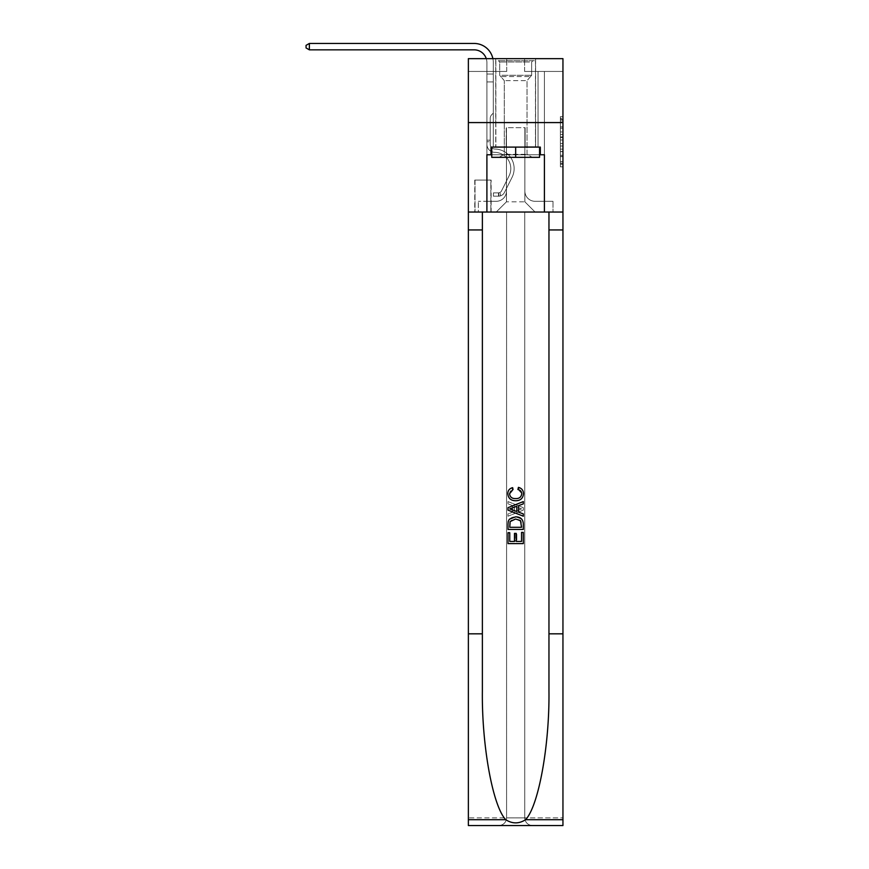 <?xml version="1.0" encoding="UTF-8"?>
<svg xmlns="http://www.w3.org/2000/svg" width="869" height="869" viewBox="0 0 869 869"><rect width="100%" height="100%" fill="white"/><g stroke="black" fill="none" stroke-linecap="round" stroke-linejoin="round"><path stroke-width="0.65" stroke-dasharray="4.34 3.26" d="M560.396 131.958L560.396 139.985L562.949 139.985L562.949 164.317L562.949 119.162L562.949 139.985L560.396 139.985L560.396 118.401L560.396 166.826L560.396 116.652L560.396 163.318L562.949 163.318L560.396 163.318L562.949 163.318L560.396 163.318L560.396 155.29L560.396 166.826L562.949 166.826L562.949 116.652L562.949 163.198L562.949 143.494L560.396 143.494L562.949 143.494L562.949 155.29L562.949 120.161L560.396 120.161L562.949 120.161L562.949 166.826L562.949 119.162L562.949 166.826L560.396 166.826L560.396 116.652L562.949 116.652L562.949 119.162L562.949 116.652L562.949 119.162L562.949 116.652L562.949 118.401L562.949 116.652L560.396 116.652L560.396 120.161L562.949 120.161L560.396 120.161L560.396 131.958L562.949 131.958M535.597 58.657L535.597 122.572L495.721 122.572L535.597 122.572L495.721 122.572L535.597 122.572L535.597 147.111L495.721 147.111L535.597 147.111L495.721 147.111L535.597 147.111L535.597 122.572L495.721 122.572L495.721 147.111L495.721 122.572L535.597 122.572L495.721 122.572L535.597 122.572L535.597 58.657L495.721 58.657L495.721 122.572L495.721 58.657L535.597 58.657M491.126 180.089L474.756 180.089L491.126 180.089L491.126 212.036L474.756 212.036L491.126 212.036M474.756 180.089L474.756 212.036M562.949 136.976L562.949 134.467L562.949 136.976L560.396 136.976L560.396 126.874L560.396 156.605L560.396 149.142L562.949 149.142L560.396 149.142L560.396 166.826L562.949 166.826L560.396 166.826L562.949 166.826L560.396 166.826L560.396 116.652L562.949 116.652L560.396 116.652L562.949 116.652L560.396 116.652L560.396 136.976L562.949 136.976M562.949 633.827L548.958 633.827L548.958 212.036L562.949 212.036L562.949 122.572L468.369 122.572L562.949 122.572L468.369 122.572L562.949 122.572L562.949 212.036L468.369 212.036L562.949 212.036L562.949 122.572L562.949 212.036L468.369 212.036L468.369 825.55L562.949 825.55L468.369 825.55L468.369 817.881L562.949 817.881L562.949 825.55L562.949 212.036L468.369 212.036L468.369 122.572L562.949 122.572L562.949 58.657L524.604 58.657L562.949 58.657L562.949 71.443L562.949 58.657L468.369 58.657L506.714 58.657L468.369 58.657L468.369 212.036L562.949 212.036L506.584 212.036L506.584 817.881L468.369 817.881L468.369 212.036L506.584 212.036L468.369 212.036L468.369 122.572L562.949 122.572L468.369 122.572L468.369 212.036L548.958 212.036L468.369 212.036L468.369 633.827L482.371 633.827L482.371 212.036L482.371 633.827M486.901 71.443L486.901 201.304L496.232 201.304A10.222 10.222 0 0 0 506.464 191.071L506.464 127.678L506.464 201.814L506.464 127.678L506.464 201.814L506.464 127.678L524.865 127.678L524.865 191.071A10.222 10.222 0 0 0 535.087 201.304L544.418 201.304L544.418 71.443L544.418 201.304L544.418 71.443L544.418 201.304L544.418 71.443L544.418 201.304L544.418 71.443L544.418 201.304L544.418 71.443L544.418 201.304L544.418 71.443L544.418 201.304L544.418 71.443L544.418 201.304L544.418 71.443L544.418 201.304L544.418 71.443L544.418 201.304L544.418 71.443L544.418 201.304L552.988 201.304L535.087 201.304L544.418 201.304L535.087 201.304L544.418 201.304L535.087 201.304L544.418 201.304L535.087 201.304L544.418 201.304L535.087 201.304L544.418 201.304L535.087 201.304L544.418 201.304L535.087 201.304L544.418 201.304L535.087 201.304L544.418 201.304L535.087 201.304L544.418 201.304L544.418 71.443L538.03 71.443L544.418 71.443L538.03 71.443L544.418 71.443L538.03 71.443L544.418 71.443L538.03 71.443L544.418 71.443L538.03 71.443L544.418 71.443L538.03 71.443L544.418 71.443L538.03 71.443L544.418 71.443L538.03 71.443L544.418 71.443L538.03 71.443L544.418 71.443L538.03 71.443L544.418 71.443L538.03 71.443L544.418 71.443L544.418 201.304L535.087 201.304A10.222 10.222 0 0 1 524.865 191.071A10.222 10.222 0 0 0 535.087 201.304A10.222 10.222 0 0 1 524.865 191.071A10.222 10.222 0 0 0 535.087 201.304A10.222 10.222 0 0 1 524.865 191.071A10.222 10.222 0 0 0 535.087 201.304A10.222 10.222 0 0 1 524.865 191.071A10.222 10.222 0 0 0 535.087 201.304A10.222 10.222 0 0 1 524.865 191.071A10.222 10.222 0 0 0 535.087 201.304A10.222 10.222 0 0 1 524.865 191.071A10.222 10.222 0 0 0 535.087 201.304A10.222 10.222 0 0 1 524.865 191.071A10.222 10.222 0 0 0 535.087 201.304A10.222 10.222 0 0 1 524.865 191.071A10.222 10.222 0 0 0 535.087 201.304A10.222 10.222 0 0 1 524.865 191.071A10.222 10.222 0 0 0 535.087 201.304A10.222 10.222 0 0 1 524.865 191.071L524.865 127.678L524.865 201.814L506.464 201.814L524.865 201.814L535.087 212.036L552.988 212.036L496.232 212.036L535.087 212.036L524.865 201.814L535.087 212.036L524.865 201.814L524.865 127.678L524.865 201.814L524.865 127.678L506.203 127.678L506.203 146.85L493.299 146.85L493.299 71.443L486.901 71.443L486.901 201.304L496.232 201.304A10.222 10.222 0 0 0 506.464 191.071L506.464 127.678L506.203 146.85L493.299 146.85L493.299 71.443L486.901 71.443L486.901 201.304L496.232 201.304L478.341 201.304L496.232 201.304L486.901 201.304L486.901 71.443L486.901 201.304L486.901 71.443L486.901 201.304L486.901 71.443L486.901 201.304L486.901 71.443L486.901 201.304L486.901 71.443L486.901 201.304L486.901 71.443L486.901 201.304L486.901 71.443L486.901 201.304L486.901 71.443L486.901 201.304L486.901 71.443L493.299 71.443L486.901 71.443L493.299 71.443L486.901 71.443L493.299 71.443L486.901 71.443L493.299 71.443L486.901 71.443L493.299 71.443L486.901 71.443L493.299 71.443L486.901 71.443L493.299 71.443L486.901 71.443L493.299 71.443L486.901 71.443L493.299 71.443L486.901 71.443L493.299 71.443L486.901 71.443L486.901 201.304L486.901 71.443M506.464 191.071L506.464 127.678L506.203 146.85L493.299 146.85L493.299 71.443L493.299 146.85L493.299 71.443L493.299 146.85L493.299 71.443L493.299 146.85L493.299 71.443L493.299 146.85L493.299 71.443L493.299 146.85L493.299 71.443L493.299 146.85L493.299 71.443L493.299 146.85L493.299 71.443L493.299 146.85L493.299 71.443L493.299 146.85L493.299 71.443L493.299 146.85L506.203 146.85L493.299 146.85L506.203 146.85L493.299 146.85L506.203 146.85L493.299 146.85L506.203 146.85L493.299 146.85L506.203 146.85L493.299 146.85L506.203 146.85L493.299 146.85L506.203 146.85L493.299 146.85L506.203 146.85L493.299 146.85L506.203 146.85L493.299 146.85L506.203 146.85L506.464 127.678L506.464 191.071A10.222 10.222 0 0 1 496.232 201.304A10.222 10.222 0 0 0 506.464 191.071A10.222 10.222 0 0 1 496.232 201.304A10.222 10.222 0 0 0 506.464 191.071A10.222 10.222 0 0 1 496.232 201.304A10.222 10.222 0 0 0 506.464 191.071A10.222 10.222 0 0 1 496.232 201.304A10.222 10.222 0 0 0 506.464 191.071A10.222 10.222 0 0 1 496.232 201.304A10.222 10.222 0 0 0 506.464 191.071A10.222 10.222 0 0 1 496.232 201.304A10.222 10.222 0 0 0 506.464 191.071A10.222 10.222 0 0 1 496.232 201.304A10.222 10.222 0 0 0 506.464 191.071A10.222 10.222 0 0 1 496.232 201.304A10.222 10.222 0 0 0 506.464 191.071A10.222 10.222 0 0 1 496.232 201.304A10.222 10.222 0 0 0 506.464 191.071M562.949 71.443L524.604 71.443L562.949 71.443M468.369 71.443L506.714 71.443L468.369 71.443L468.369 58.657L468.369 71.443M475.017 212.036L490.866 212.036L475.017 212.036L475.017 180.089L490.866 180.089L490.866 212.036L490.866 180.089L475.017 180.089L475.017 212.036M478.341 212.036L496.232 212.036L506.464 201.814L496.232 212.036L506.464 201.814L496.232 212.036L478.341 212.036L478.341 201.304L478.341 212.036M525.126 127.678L525.126 146.85L525.126 127.678M524.604 71.443L524.604 58.657L524.604 71.443M506.714 71.443L506.714 58.657L506.714 71.443M552.988 201.304L552.988 212.036L552.988 201.304M538.03 71.443L538.03 146.85L525.126 146.85L538.03 146.85L525.126 146.85L538.03 146.85L525.126 146.85L538.03 146.85L525.126 146.85L538.03 146.85L525.126 146.85L538.03 146.85L525.126 146.85L538.03 146.85L525.126 146.85L538.03 146.85L525.126 146.85L538.03 146.85L525.126 146.85L538.03 146.85L525.126 146.85L538.03 146.85L525.126 146.85L538.03 146.85L538.03 71.443M560.396 139.985L562.949 139.985L560.396 139.985M560.396 118.401L560.396 116.652L560.396 118.401L562.949 118.401L560.396 118.401M560.396 156.485L560.396 146.003L560.396 156.485L562.949 156.485L560.396 156.485M560.396 146.003L560.396 143.494L562.949 143.494L560.396 143.494L560.396 146.003L562.949 146.003L560.396 146.003M560.396 126.874L560.396 120.161L560.396 126.874L562.949 126.874L560.396 126.874M560.396 116.652L562.949 116.652L560.396 116.652L560.396 119.162L560.396 116.652L562.949 116.652M560.396 166.826L562.949 166.826L560.396 166.826L560.396 164.317L560.396 166.826M492.886 58.657A19.172 19.172 147.4 0 1 493.299 62.622A19.172 19.172 147.4 0 0 474.126 43.45A19.172 19.172 147.4 0 1 493.299 62.622A19.172 19.172 147.4 0 0 474.126 43.45A19.172 19.172 147.4 0 1 493.299 62.622A19.172 19.172 147.4 0 0 474.126 43.45A19.172 19.172 147.4 0 1 493.299 62.622A19.172 19.172 147.4 0 0 474.126 43.45A19.172 19.172 147.4 0 1 493.299 62.622A19.172 19.172 147.4 0 0 474.126 43.45L309.364 43.45L306.051 45.362L309.364 43.45L306.051 45.362L309.364 43.45L474.126 43.45A19.172 19.172 147.4 0 1 493.299 62.622L493.299 113.111L491.854 114.545A5.551 5.551 -32.6 0 0 490.225 118.477L490.225 144.297L490.225 118.477A5.551 5.551 147.4 0 1 491.854 114.545L493.299 113.111L493.299 81.925L493.299 113.111L491.854 114.545A5.551 5.551 -32.6 0 0 490.225 118.477L490.225 144.297L490.225 118.477A5.551 5.551 147.4 0 1 491.854 114.545L493.299 113.111L493.299 81.925L493.299 113.111L491.854 114.545A5.551 5.551 -32.6 0 0 490.225 118.477L490.225 144.297L490.225 118.477A5.551 5.551 147.4 0 1 491.854 114.545L493.299 113.111L493.299 81.925L493.299 113.111L491.854 114.545A5.551 5.551 -32.6 0 0 490.225 118.477L490.225 144.297A4.725 4.725 147.4 0 0 494.885 149.033A4.725 4.725 147.4 0 1 490.225 144.297A4.725 4.725 147.4 0 0 494.885 149.033A4.725 4.725 147.4 0 1 490.225 144.297L490.225 118.477A5.551 5.551 147.4 0 1 491.854 114.545L493.299 113.111L493.299 81.925L493.299 113.111L491.854 114.545L493.299 113.111L493.299 81.925L493.299 113.111L493.299 81.925L486.901 81.925L486.901 144.297L486.901 140.202L490.225 140.202L486.901 140.202L486.901 144.297A8.049 8.049 147.4 0 0 494.83 152.357A8.049 8.049 147.4 0 1 486.901 144.297A8.049 8.049 147.4 0 0 494.83 152.357A8.049 8.049 147.4 0 1 486.901 144.297L486.901 140.202L486.901 144.297A8.049 8.049 147.4 0 0 494.83 152.357A8.049 8.049 147.4 0 1 486.901 144.297L486.901 140.202L490.225 140.202L486.901 140.202L486.901 144.297A8.049 8.049 147.4 0 0 494.83 152.357A8.049 8.049 147.4 0 1 486.901 144.297A8.049 8.049 147.4 0 0 494.83 152.357A8.049 8.049 147.4 0 1 486.901 144.297L486.901 140.202L490.225 140.202L486.901 140.202L490.225 140.202L486.901 140.202L490.225 140.202L490.225 144.297A4.725 4.725 147.4 0 0 494.885 149.033A4.725 4.725 147.4 0 1 490.225 144.297L490.225 140.202L490.225 144.297A4.725 4.725 147.4 0 0 494.885 149.033A4.725 4.725 147.4 0 1 490.225 144.297A4.725 4.725 147.4 0 0 494.885 149.033A4.725 4.725 147.4 0 1 490.225 144.297L490.225 140.202L490.225 144.297A4.725 4.725 147.4 0 0 494.885 149.033A4.725 4.725 147.4 0 1 490.225 144.297L490.225 140.202L490.225 144.297A4.725 4.725 147.4 0 0 494.885 149.033A4.725 4.725 147.4 0 1 490.225 144.297A4.725 4.725 147.4 0 0 494.885 149.033A4.725 4.725 147.4 0 1 490.225 144.297L490.225 140.202L490.225 144.297A4.725 4.725 147.4 0 0 494.885 149.033A4.725 4.725 147.4 0 1 490.225 144.297L490.225 140.202L490.225 144.297A4.725 4.725 147.4 0 0 494.885 149.033A4.725 4.725 147.4 0 1 490.225 144.297A4.725 4.725 147.4 0 0 494.885 149.033A4.725 4.725 147.4 0 1 490.225 144.297L490.225 140.202L490.225 144.297A4.725 4.725 -32.6 0 0 494.885 149.033A19.552 19.552 -32.6 0 1 512.047 177.363A19.552 19.552 -32.6 0 0 494.885 149.033A19.552 19.552 -32.6 0 1 512.047 177.363A19.552 19.552 -32.6 0 0 494.885 149.033A4.725 4.725 147.4 0 1 490.225 144.297A4.725 4.725 -32.6 0 0 494.885 149.033A19.552 19.552 -32.6 0 1 512.047 177.363A19.552 19.552 -32.6 0 0 494.885 149.033A4.725 4.725 147.4 0 1 490.225 144.297A4.725 4.725 -32.6 0 0 494.885 149.033A19.552 19.552 -32.6 0 1 512.047 177.363A19.552 19.552 -32.6 0 0 494.885 149.033A19.552 19.552 -32.6 0 1 512.047 177.363A19.552 19.552 -32.6 0 0 494.885 149.033A4.725 4.725 147.4 0 1 490.225 144.297L490.225 140.202L490.225 144.297A4.725 4.725 -32.6 0 0 494.885 149.033A19.552 19.552 -32.6 0 1 512.047 177.363A19.552 19.552 -32.6 0 0 494.885 149.033A4.725 4.725 147.4 0 1 490.225 144.297A4.725 4.725 -32.6 0 0 494.885 149.033A19.552 19.552 -32.6 0 1 512.047 177.363A19.552 19.552 -32.6 0 0 494.885 149.033A19.552 19.552 -32.6 0 1 512.047 177.363A19.552 19.552 -32.6 0 0 494.885 149.033A4.725 4.725 147.4 0 1 490.225 144.297A4.725 4.725 -32.6 0 0 494.885 149.033A19.552 19.552 -32.6 0 1 512.047 177.363A19.552 19.552 -32.6 0 0 494.885 149.033A4.725 4.725 147.4 0 1 490.225 144.297L490.225 140.202L490.225 144.297A4.725 4.725 -32.6 0 0 494.885 149.033A19.552 19.552 -32.6 0 1 512.047 177.363A19.552 19.552 -32.6 0 0 494.885 149.033A19.552 19.552 -32.6 0 1 512.047 177.363A19.552 19.552 -32.6 0 0 494.885 149.033A4.725 4.725 147.4 0 1 490.225 144.297A4.725 4.725 -32.6 0 0 494.885 149.033A19.552 19.552 147.4 0 1 512.047 177.363L504.465 192.462L512.047 177.363A19.552 19.552 -32.6 0 0 494.885 149.033A19.552 19.552 147.4 0 1 512.047 177.363L504.465 192.462L512.047 177.363A19.552 19.552 -32.6 0 0 494.885 149.033A19.552 19.552 147.4 0 1 512.047 177.363L504.465 192.462L512.047 177.363A19.552 19.552 -32.6 0 0 494.885 149.033A4.725 4.725 147.4 0 1 490.225 144.297A4.725 4.725 -32.6 0 0 494.885 149.033A19.552 19.552 147.4 0 1 512.047 177.363L504.465 192.462L512.047 177.363A19.552 19.552 -32.6 0 0 494.885 149.033A19.552 19.552 147.4 0 1 512.047 177.363L504.465 192.462L512.047 177.363A19.552 19.552 -32.6 0 0 494.885 149.033A19.552 19.552 147.4 0 1 512.047 177.363L504.465 192.462L512.047 177.363A19.552 19.552 -32.6 0 0 494.885 149.033A4.725 4.725 143 0 1 490.225 144.297L490.225 140.202L490.225 144.297A4.725 4.725 -32.6 0 0 494.885 149.033A19.552 19.552 147.4 0 1 512.047 177.363L504.465 192.462A6.778 6.778 147.4 0 1 500.457 195.873C498.48 196.296 498.48 196.296 500.457 195.873C498.48 196.296 498.48 196.296 500.457 195.873A6.778 6.778 -32.6 0 0 504.465 192.462L512.047 177.363A19.552 19.552 -32.6 0 0 494.885 149.033A19.552 19.552 147.4 0 1 512.047 177.363L504.465 192.462A6.778 6.778 -32.6 0 1 498.534 196.188A6.778 6.778 -32.6 0 0 504.465 192.462A6.778 6.778 147.4 0 1 500.457 195.873C498.48 196.296 498.48 196.296 500.457 195.873C498.48 196.296 498.48 196.296 500.457 195.873A6.778 6.778 -32.6 0 0 504.465 192.462L512.047 177.363L504.465 192.462A6.778 6.778 -32.6 0 1 498.534 196.188A6.778 6.778 -32.6 0 0 504.465 192.462A6.778 6.778 147.4 0 1 500.457 195.873C498.48 196.296 498.48 196.296 500.457 195.873C498.48 196.296 498.48 196.296 500.457 195.873A6.778 6.778 -32.6 0 0 504.465 192.462L512.047 177.363L504.465 192.462A6.778 6.778 -32.6 0 1 498.534 196.188A6.778 6.778 -32.6 0 0 504.465 192.462A6.778 6.778 147.4 0 1 500.457 195.873C498.48 196.296 498.48 196.296 500.457 195.873C498.48 196.296 498.48 196.296 500.457 195.873A6.778 6.778 -32.6 0 0 504.465 192.462L512.047 177.363A19.552 19.552 -32.6 0 0 494.885 149.033A19.552 19.552 147.4 0 1 512.047 177.363L504.465 192.462A6.778 6.778 -32.6 0 1 498.534 196.188A6.778 6.778 -32.6 0 0 504.465 192.462A6.778 6.778 147.4 0 1 500.457 195.873C498.48 196.296 498.48 196.296 500.457 195.873C498.48 196.296 498.48 196.296 500.457 195.873A6.778 6.778 -32.6 0 0 504.465 192.462L512.047 177.363L504.465 192.462A6.778 6.778 -32.6 0 1 498.534 196.188A6.778 6.778 -32.6 0 0 504.465 192.462A6.778 6.778 147.4 0 1 500.457 195.873C498.48 196.296 498.48 196.296 500.457 195.873C498.48 196.296 498.48 196.296 500.457 195.873A6.778 6.778 -32.6 0 0 504.465 192.462L512.047 177.363L504.465 192.462A6.778 6.778 -32.6 0 1 498.534 196.188A6.778 6.778 -32.6 0 0 504.465 192.462A6.778 6.778 147.4 0 1 500.457 195.873C498.48 196.296 498.48 196.296 500.457 195.873C498.48 196.296 498.48 196.296 500.457 195.873A6.778 6.778 -32.6 0 0 504.465 192.462L512.047 177.363A19.552 19.552 -37 0 0 494.885 149.033A4.725 4.725 143 0 1 490.225 144.297A4.725 4.725 -37 0 0 494.885 149.033A19.552 19.552 147.4 0 1 512.047 177.363L504.465 192.462A6.778 6.778 -32.6 0 1 498.534 196.188A6.778 6.778 -32.6 0 0 504.465 192.462A6.778 6.778 147.4 0 1 500.457 195.873C498.48 196.296 498.48 196.296 500.457 195.873C498.48 196.296 498.48 196.296 500.457 195.873A6.778 6.778 -32.6 0 0 504.465 192.462L512.047 177.363L504.465 192.462A6.778 6.778 -32.6 0 1 498.534 196.188A6.778 6.778 -32.6 0 0 504.465 192.462A6.778 6.778 147.4 0 1 500.457 195.873C498.48 196.296 498.48 196.296 500.457 195.873C498.48 196.296 498.48 196.296 500.457 195.873A6.778 6.778 -32.6 0 0 504.465 192.462L512.047 177.363L504.465 192.462A6.778 6.778 -32.6 0 1 498.534 196.188A6.778 6.778 -32.6 0 0 504.465 192.462A6.778 6.778 147.4 0 1 500.457 195.873C498.48 196.296 498.48 196.296 500.457 195.873C498.48 196.296 498.48 196.296 500.457 195.873A6.778 6.778 -32.6 0 0 504.465 192.462L512.047 177.363A19.552 19.552 -37 0 0 494.885 149.033A19.552 19.552 143 0 1 512.047 177.363L504.465 192.462A6.778 6.778 -32.6 0 1 498.534 196.188A6.778 6.778 -32.6 0 0 504.465 192.462A6.778 6.778 143 0 1 500.457 195.873C498.48 196.296 498.48 196.296 500.457 195.873C498.48 196.296 498.48 196.296 500.457 195.873A6.778 6.778 -37 0 0 504.465 192.462L512.047 177.363L504.465 192.462A6.778 6.778 -37 0 1 498.534 196.188L493.418 196.188L498.534 196.188A6.778 6.778 -37 0 0 504.465 192.462L512.047 177.363A19.552 19.552 -37 0 0 494.885 149.033A4.725 4.725 143 0 1 490.225 144.297L490.225 140.202L490.225 141.745L490.225 140.202L486.901 140.202L486.901 144.297A8.049 8.049 147.4 0 0 494.83 152.357A8.049 8.049 147.4 0 1 486.901 144.297L486.901 141.745L486.901 144.297A8.049 8.049 147.4 0 0 494.83 152.357A8.049 8.049 147.4 0 1 486.901 144.297A8.049 8.049 147.4 0 0 494.83 152.357A8.049 8.049 147.4 0 1 486.901 144.297A8.049 8.049 147.4 0 0 494.83 152.357A8.049 8.049 147.4 0 1 486.901 144.297A8.049 8.049 147.4 0 0 494.83 152.357A8.049 8.049 147.4 0 1 486.901 144.297A8.049 8.049 147.4 0 0 494.83 152.357A8.049 8.049 147.4 0 1 486.901 144.297A8.049 8.049 -32.6 0 0 494.83 152.357A16.229 16.229 -32.6 0 1 509.071 175.875A16.229 16.229 -32.6 0 0 494.83 152.357A16.229 16.229 -32.6 0 1 509.071 175.875A16.229 16.229 -32.6 0 0 494.83 152.357A8.049 8.049 147.4 0 1 486.901 144.297A8.049 8.049 -32.6 0 0 494.83 152.357A16.229 16.229 -32.6 0 1 509.071 175.875A16.229 16.229 -32.6 0 0 494.83 152.357A8.049 8.049 147.4 0 1 486.901 144.297A8.049 8.049 -32.6 0 0 494.83 152.357A16.229 16.229 -32.6 0 1 509.071 175.875A16.229 16.229 -32.6 0 0 494.83 152.357A16.229 16.229 -32.6 0 1 509.071 175.875A16.229 16.229 -32.6 0 0 494.83 152.357A8.049 8.049 147.4 0 1 486.901 144.297A8.049 8.049 -32.6 0 0 494.83 152.357A16.229 16.229 -32.6 0 1 509.071 175.875A16.229 16.229 -32.6 0 0 494.83 152.357A8.049 8.049 147.4 0 1 486.901 144.297A8.049 8.049 -32.6 0 0 494.83 152.357A16.229 16.229 -32.6 0 1 509.071 175.875A16.229 16.229 -32.6 0 0 494.83 152.357A16.229 16.229 -32.6 0 1 509.071 175.875A16.229 16.229 -32.6 0 0 494.83 152.357A8.049 8.049 147.4 0 1 486.901 144.297A8.049 8.049 -32.6 0 0 494.83 152.357A16.229 16.229 -32.6 0 1 509.071 175.875A16.229 16.229 -32.6 0 0 494.83 152.357A16.229 16.229 -32.6 0 1 509.071 175.875A16.229 16.229 -32.6 0 0 494.83 152.357A16.229 16.229 -32.6 0 1 509.071 175.875A16.229 16.229 -32.6 0 0 494.83 152.357A16.229 16.229 147.4 0 1 509.071 175.875L501.489 190.963L509.071 175.875A16.229 16.229 -32.6 0 0 494.83 152.357A16.229 16.229 147.4 0 1 509.071 175.875L501.489 190.963L509.071 175.875A16.229 16.229 -32.6 0 0 494.83 152.357A16.229 16.229 147.4 0 1 509.071 175.875L501.489 190.963L509.071 175.875A16.229 16.229 -32.6 0 0 494.83 152.357A16.229 16.229 147.4 0 1 509.071 175.875L501.489 190.963L509.071 175.875A16.229 16.229 -32.6 0 0 494.83 152.357A16.229 16.229 147.4 0 1 509.071 175.875L501.489 190.963L509.071 175.875A16.229 16.229 -32.6 0 0 494.83 152.357A16.229 16.229 147.4 0 1 509.071 175.875L501.489 190.963L509.071 175.875A16.229 16.229 -32.6 0 0 494.83 152.357A16.229 16.229 147.4 0 1 509.071 175.875L501.489 190.963A3.454 3.454 147.4 0 1 500.457 192.19C498.513 193.081 498.513 193.081 500.457 192.19C498.513 193.081 498.513 193.081 500.457 192.19A3.454 3.454 -32.6 0 0 501.489 190.963L509.071 175.875A16.229 16.229 -32.6 0 0 494.83 152.357A16.229 16.229 147.4 0 1 509.071 175.875L501.489 190.963A3.454 3.454 -32.6 0 1 498.534 192.864A3.454 3.454 -32.6 0 0 501.489 190.963A3.454 3.454 147.4 0 1 500.457 192.19C498.513 193.081 498.513 193.081 500.457 192.19C498.513 193.081 498.513 193.081 500.457 192.19A3.454 3.454 -32.6 0 0 501.489 190.963L509.071 175.875L501.489 190.963A3.454 3.454 -32.6 0 1 498.534 192.864A3.454 3.454 -32.6 0 0 501.489 190.963A3.454 3.454 147.4 0 1 500.457 192.19C498.513 193.081 498.513 193.081 500.457 192.19C498.513 193.081 498.513 193.081 500.457 192.19A3.454 3.454 -32.6 0 0 501.489 190.963L509.071 175.875L501.489 190.963A3.454 3.454 -32.6 0 1 498.534 192.864A3.454 3.454 -32.6 0 0 501.489 190.963A3.454 3.454 147.4 0 1 500.457 192.19C498.513 193.081 498.513 193.081 500.457 192.19C498.513 193.081 498.513 193.081 500.457 192.19A3.454 3.454 -32.6 0 0 501.489 190.963L509.071 175.875A16.229 16.229 -32.6 0 0 494.83 152.357A16.229 16.229 147.4 0 1 509.071 175.875L501.489 190.963A3.454 3.454 -32.6 0 1 498.534 192.864A3.454 3.454 -32.6 0 0 501.489 190.963A3.454 3.454 147.4 0 1 500.457 192.19C498.513 193.081 498.513 193.081 500.457 192.19C498.513 193.081 498.513 193.081 500.457 192.19A3.454 3.454 -32.6 0 0 501.489 190.963L509.071 175.875L501.489 190.963A3.454 3.454 -32.6 0 1 498.534 192.864A3.454 3.454 -32.6 0 0 501.489 190.963A3.454 3.454 147.4 0 1 500.457 192.19C498.513 193.081 498.513 193.081 500.457 192.19C498.513 193.081 498.513 193.081 500.457 192.19A3.454 3.454 -32.6 0 0 501.489 190.963L509.071 175.875L501.489 190.963A3.454 3.454 -32.6 0 1 498.534 192.864A3.454 3.454 -32.6 0 0 501.489 190.963A3.454 3.454 147.4 0 1 500.457 192.19C498.513 193.081 498.513 193.081 500.457 192.19C498.513 193.081 498.513 193.081 500.457 192.19A3.454 3.454 -32.6 0 0 501.489 190.963L509.071 175.875A16.229 16.229 -37 0 0 494.83 152.357A16.229 16.229 147.4 0 1 509.071 175.875L501.489 190.963A3.454 3.454 -32.6 0 1 498.534 192.864A3.454 3.454 -32.6 0 0 501.489 190.963A3.454 3.454 147.4 0 1 500.457 192.19C498.513 193.081 498.513 193.081 500.457 192.19C498.513 193.081 498.513 193.081 500.457 192.19A3.454 3.454 -32.6 0 0 501.489 190.963L509.071 175.875L501.489 190.963A3.454 3.454 -32.6 0 1 498.534 192.864A3.454 3.454 -32.6 0 0 501.489 190.963A3.454 3.454 147.4 0 1 500.457 192.19C498.513 193.081 498.513 193.081 500.457 192.19C498.513 193.081 498.513 193.081 500.457 192.19A3.454 3.454 -32.6 0 0 501.489 190.963L509.071 175.875L501.489 190.963A3.454 3.454 -32.6 0 1 498.534 192.864A3.454 3.454 -32.6 0 0 501.489 190.963A3.454 3.454 147.4 0 1 500.457 192.19C498.513 193.081 498.513 193.081 500.457 192.19C498.513 193.081 498.513 193.081 500.457 192.19A3.454 3.454 -32.6 0 0 501.489 190.963L509.071 175.875L501.489 190.963A3.454 3.454 -32.6 0 1 498.534 192.864A3.454 3.454 -32.6 0 0 501.489 190.963A3.454 3.454 143 0 1 500.457 192.19A3.454 3.454 -37 0 0 501.489 190.963L509.071 175.875L501.489 190.963A3.454 3.454 -37 0 1 498.534 192.864L493.418 192.864L493.418 196.188L493.418 192.864L498.534 192.864L498.534 196.188L493.418 196.188L498.534 196.188L498.534 192.864L493.418 192.864L493.418 196.188L493.418 192.864L498.534 192.864L498.534 196.188L493.418 196.188L498.534 196.188L498.534 192.864L493.418 192.864L493.418 196.188L493.418 192.864L498.534 192.864L498.534 196.188L493.418 196.188L498.534 196.188L498.534 192.864L493.418 192.864L493.418 196.188L493.418 192.864L498.534 192.864L498.534 196.188L493.418 196.188L498.534 196.188L498.534 192.864L493.418 192.864L493.418 196.188L493.418 192.864L498.534 192.864L498.534 196.188L493.418 196.188L498.534 196.188L498.534 192.864L493.418 192.864L493.418 196.188L493.418 192.864L498.534 192.864L498.534 196.188L493.418 196.188L498.534 196.188L498.534 192.864L493.418 192.864L493.418 196.188L493.418 192.864L498.534 192.864L498.534 196.188L493.418 196.188L498.534 196.188L498.534 192.864L493.418 192.864L493.418 196.188L493.418 192.864L498.534 192.864L498.534 196.188L493.418 196.188L498.534 196.188L498.534 192.864L493.418 192.864L493.418 196.188L493.418 192.864L498.534 192.864L498.534 196.188L493.418 196.188L498.534 196.188L498.534 192.864L493.418 192.864L493.418 196.188L493.418 192.864L498.534 192.864L498.534 196.188L493.418 196.188L498.534 196.188L498.534 192.864L493.418 192.864L498.534 192.864L498.534 196.188L498.534 192.864A3.454 3.454 -37 0 0 501.489 190.963L509.071 175.875A16.229 16.229 -37 0 0 494.83 152.357A8.049 8.049 147.4 0 1 486.901 144.297L486.901 62.622A12.785 12.785 -37 0 0 474.126 49.837L309.364 49.837L309.364 43.45L474.126 43.45A19.172 19.172 143 0 1 493.299 62.622L493.299 81.925L486.901 81.925L486.901 62.622A12.785 12.785 -37 0 0 486.271 58.657A12.785 12.785 -32.6 0 1 486.901 62.622A12.785 12.785 -32.6 0 0 474.126 49.837L309.364 49.837L306.051 47.925L306.051 45.362L306.051 47.925L309.364 49.837L309.364 43.45L474.126 43.45A19.172 19.172 143 0 1 493.299 62.622L493.299 74.017L486.901 74.017L486.901 81.925L486.901 74.017L493.299 74.017L493.299 113.111L491.854 114.545A5.551 5.551 -37 0 0 490.225 118.477A5.551 5.551 143 0 1 491.854 114.545L493.299 113.111L493.299 81.925L486.901 81.925L486.901 62.622A12.785 12.785 -32.6 0 0 474.126 49.837L309.364 49.837L306.051 47.925L306.051 45.362L309.364 43.45L309.364 49.837L309.364 43.45L306.051 45.362L306.051 47.925L309.364 49.837L306.051 47.925L306.051 45.362L309.364 43.45L474.126 43.45A19.172 19.172 147.4 0 1 493.299 62.622L493.299 74.017L486.901 74.017L486.901 62.622A12.785 12.785 -32.6 0 0 474.126 49.837L309.364 49.837L309.364 43.45L309.364 49.837L306.051 47.925L309.364 49.837L309.364 43.45L306.051 45.362L306.051 47.925L306.051 45.362L309.364 43.45L474.126 43.45A19.172 19.172 147.4 0 1 493.299 62.622L493.299 81.925L493.299 74.017L486.901 74.017L486.901 81.925L486.901 74.017L493.299 74.017L493.299 81.925L486.901 81.925L486.901 62.622A12.785 12.785 -32.6 0 0 474.126 49.837L309.364 49.837L306.051 47.925L309.364 49.837L309.364 43.45L309.364 49.837L306.051 47.925L306.051 45.362L306.051 47.925L309.364 49.837L309.364 43.45L306.051 45.362L309.364 43.45L474.126 43.45A19.172 19.172 147.4 0 1 493.299 62.622L493.299 74.017L486.901 74.017L486.901 62.622A12.785 12.785 -32.6 0 0 474.126 49.837L309.364 49.837L306.051 47.925L306.051 45.362L306.051 47.925L309.364 49.837L309.364 43.45L309.364 49.837L306.051 47.925L306.051 45.362L309.364 43.45L306.051 45.362L306.051 47.925L309.364 49.837L309.364 43.45L474.126 43.45A19.172 19.172 147.4 0 1 493.299 62.622L493.299 113.111L491.854 114.545A5.551 5.551 -32.6 0 0 490.225 118.477A5.551 5.551 147.4 0 1 491.854 114.545L493.299 113.111L493.299 81.925L486.901 81.925L486.901 74.017L486.901 81.925L486.901 74.017L493.299 74.017L486.901 74.017L486.901 62.622A12.785 12.785 -32.6 0 0 474.126 49.837L309.364 49.837L306.051 47.925L306.051 45.362L309.364 43.45L309.364 49.837L309.364 43.45L306.051 45.362L306.051 47.925L309.364 49.837L306.051 47.925L306.051 45.362L309.364 43.45L474.126 43.45A19.172 19.172 147.4 0 1 493.299 62.622L493.299 81.925L493.299 74.017L486.901 74.017L486.901 62.622A12.785 12.785 -32.6 0 0 474.126 49.837L309.364 49.837L309.364 43.45L309.364 49.837L474.126 49.837L309.364 49.837L474.126 49.837L309.364 49.837L474.126 49.837L309.364 49.837L309.364 43.45L306.051 45.362L306.051 47.925L309.364 49.837L474.126 49.837L309.364 49.837L309.364 43.45L474.126 43.45A19.172 19.172 147.4 0 1 493.299 62.622L493.299 81.925L486.901 81.925L486.901 74.017L486.901 81.925L486.901 74.017L493.299 74.017L486.901 74.017L486.901 62.622A12.785 12.785 -32.6 0 0 474.126 49.837L309.364 49.837L474.126 49.837L309.364 49.837L309.364 43.45L306.051 45.362L309.364 43.45L474.126 43.45A19.172 19.172 147.4 0 1 493.299 62.622L493.299 113.111L491.854 114.545A5.551 5.551 -32.6 0 0 490.225 118.477A5.551 5.551 147.4 0 1 491.854 114.545L493.299 113.111L493.299 81.925L486.901 81.925L486.901 62.622A12.785 12.785 -32.6 0 0 474.126 49.837L309.364 49.837L309.364 43.45L306.051 45.362L306.051 47.925L306.051 45.362L309.364 43.45L474.126 43.45A19.172 19.172 147.4 0 1 493.299 62.622L493.299 74.017L486.901 74.017L486.901 144.297A8.049 8.049 -37 0 0 494.83 152.357A8.049 8.049 143 0 1 486.901 144.297L486.901 81.925L486.901 144.297A8.049 8.049 -32.6 0 0 494.83 152.357A8.049 8.049 143 0 1 486.901 144.297L486.901 81.925L486.901 144.297A8.049 8.049 -32.6 0 0 494.83 152.357A8.049 8.049 143 0 1 486.901 144.297L486.901 81.925L493.299 81.925L493.299 74.017L493.299 113.111L491.854 114.545A5.551 5.551 -32.6 0 0 490.225 118.477A5.551 5.551 147.4 0 1 491.854 114.545L493.299 113.111L493.299 81.925L486.901 81.925L486.901 144.297A8.049 8.049 -32.6 0 0 494.83 152.357A16.229 16.229 143 0 1 509.071 175.875A16.229 16.229 -37 0 0 494.83 152.357A8.049 8.049 147.4 0 1 486.901 144.297L486.901 81.925L493.299 81.925L493.299 74.017L486.901 74.017L493.299 74.017L493.299 113.111L491.854 114.545A5.551 5.551 -32.6 0 0 490.225 118.477A5.551 5.551 147.4 0 1 491.854 114.545L493.299 113.111L493.299 81.925L486.901 81.925L486.901 144.297A8.049 8.049 -32.6 0 0 494.83 152.357A8.049 8.049 147.4 0 1 486.901 144.297L486.901 81.925L493.299 81.925L493.299 74.017L486.901 74.017L486.901 62.622A12.785 12.785 -32.6 0 0 474.126 49.837L309.364 49.837L306.051 47.925L309.364 49.837M500.718 60.7L532.914 60.7L500.718 60.7M529.503 61.981L499.686 61.981L529.503 61.981M501.272 157.332L532.273 157.332L501.272 157.332M505.812 154.313L527.038 154.313L505.812 154.313M525.517 80.643L504.292 80.643L525.517 80.643M498.502 60.7L535.478 60.7L498.502 60.7M498.502 147.111L535.478 147.111L498.502 147.111M539.562 147.111L539.562 157.332L539.562 147.111L491.756 147.111L539.562 147.111L539.562 157.332L491.756 157.332L539.562 157.332L491.756 157.332L491.756 147.111L491.756 157.332L491.756 147.111L515.665 147.111L515.665 157.332L515.665 147.111L491.756 147.111M490.996 154.78L490.996 147.111L490.996 154.78L486.901 154.78L544.418 154.78L490.996 154.78L490.996 147.111L540.333 147.111L515.665 147.111L515.665 157.332M507.996 543.603L507.996 532.393L509.766 532.393L509.766 541.441L515.078 541.441L515.078 533.381L516.849 533.381L516.849 541.441L521.574 541.441L521.574 532.784L523.334 532.784L523.334 543.603L507.996 543.603L523.334 543.603L523.334 532.784L521.574 532.784L521.574 541.441L516.849 541.441L516.849 533.381L515.078 533.381L515.078 541.441L509.766 541.441L509.766 532.393L507.996 532.393L507.996 543.603L523.323 543.603L523.323 532.393L521.552 532.393M515.751 516.859L522.019 519.26L523.116 521.487L523.334 529.449L507.996 529.449L507.996 523.953C508.267 519.206 510.853 516.838 515.751 516.859C510.842 516.838 508.267 519.206 507.996 523.953L507.996 529.449L523.334 529.449L523.116 521.487L522.019 519.26L515.751 516.859M507.8 493.625C507.963 490.29 509.668 488.204 512.906 487.368L513.416 489.529C511.037 489.997 509.755 491.43 509.571 493.831C510.114 497.166 512.189 498.752 515.795 498.578C519.304 498.697 521.291 497.101 521.769 493.777L518.608 489.92L519.075 487.759C521.954 488.65 523.431 490.616 523.54 493.668C523.084 498.285 520.498 500.631 515.784 500.74C510.885 500.718 508.224 498.35 507.8 493.625L507.8 493.625C508.213 498.339 510.874 500.707 515.784 500.74L515.784 500.74C520.498 500.631 523.084 498.285 523.54 493.668L523.54 493.668C523.453 490.637 521.965 488.671 519.075 487.759L518.608 489.92L521.769 493.777C521.313 497.09 519.314 498.687 515.795 498.578L515.795 498.578C512.199 498.763 510.125 497.177 509.571 493.831L509.571 493.831C509.745 491.441 511.026 490.007 513.416 489.529L512.906 487.368C509.658 488.215 507.952 490.301 507.8 493.625M548.958 633.827L548.958 690.822C549.642 745.309 538.584 806.171 525.549 819.717C518.967 823.921 512.373 823.921 505.769 819.717C492.734 806.171 481.687 745.309 482.371 690.822L482.371 212.036M523.334 507.681L523.334 510.114L507.996 516.208L507.996 513.916L512.721 512.167L512.721 505.628L507.996 503.879L507.996 501.587L523.334 507.681L507.996 501.587L507.996 503.879L512.721 505.628L512.721 512.167L507.996 513.916L507.996 516.208L523.334 510.114L523.334 507.681M505.769 819.717L468.369 819.717L468.369 633.827M491.756 154.78L515.665 154.78L515.665 147.111L540.333 147.111L540.333 154.78M544.418 212.036L544.418 154.78L544.418 212.036L544.418 154.78L486.901 154.78L486.901 212.036M524.735 212.036L524.735 817.881L506.584 817.881L506.584 212.036L524.735 212.036L524.735 817.881C525.224 822.509 527.776 825.061 532.404 825.55C527.776 825.061 525.224 822.509 524.735 817.881L524.735 212.036L562.949 212.036L562.949 817.881L524.735 817.881L524.735 212.036M468.369 819.717L468.369 825.55L498.915 825.55C503.542 825.061 506.095 822.509 506.584 817.881C506.095 822.509 503.542 825.061 498.915 825.55L562.949 825.55L562.949 122.572M518.739 509.94L514.491 511.515L514.491 506.279L521.574 508.897L518.739 509.94L521.574 508.897L514.491 506.279L514.491 511.515L518.739 509.94M509.766 527.287L510.853 520.498L515.784 519.021L521.248 521.639L521.574 527.287L509.766 527.287L521.574 527.287L521.248 521.639L515.784 519.021L510.853 520.498L509.755 527.287L510.07 521.639L515.534 519.021L520.466 520.498M507.996 529.449L523.323 529.449L523.323 523.953C523.062 519.206 520.477 516.838 515.578 516.859L509.31 519.26M516.24 541.441L516.24 533.381L514.481 533.381M509.755 541.441L509.755 532.784L507.985 532.784M508.213 521.487L507.985 524.203M517.913 489.529C520.292 489.997 521.574 491.43 521.748 493.831C521.215 497.166 519.141 498.752 515.534 498.578C512.026 498.697 510.038 497.101 509.56 493.777L512.71 489.92L512.243 487.759C509.375 488.65 507.887 490.616 507.789 493.668C508.246 498.285 510.831 500.631 515.545 500.74C520.444 500.718 523.095 498.35 523.518 493.625C523.355 490.29 521.661 488.204 518.413 487.368M523.323 516.208L523.323 513.916L518.608 512.167L518.608 505.628L523.323 503.879L523.323 501.587M468.369 122.572L468.369 212.036M506.584 212.036L506.584 817.881L506.584 212.036M548.958 212.036L562.949 212.036M515.665 147.111L515.665 154.78L539.562 154.78M498.915 825.55C503.542 825.061 506.095 822.509 506.584 817.881C506.095 822.509 503.542 825.061 498.915 825.55M532.404 825.55C527.776 825.061 525.224 822.509 524.735 817.881C525.224 822.509 527.776 825.061 532.404 825.55M516.838 511.515L509.755 508.897L516.838 506.279M474.126 43.45A19.172 19.172 147.4 0 1 493.299 62.622L493.299 74.017L486.901 74.017L486.901 81.925L493.299 81.925L493.299 74.017L486.901 74.017L486.901 62.622A12.785 12.785 -32.6 0 0 474.126 49.837A12.785 12.785 -32.6 0 1 486.901 62.622A12.785 12.785 -32.6 0 0 474.126 49.837A12.785 12.785 -32.6 0 1 486.901 62.622A12.785 12.785 -32.6 0 0 474.126 49.837A12.785 12.785 -32.6 0 1 486.901 62.622A12.785 12.785 -32.6 0 0 474.126 49.837A12.785 12.785 -32.6 0 1 486.901 62.622A12.785 12.785 -32.6 0 0 474.126 49.837M486.901 144.297L486.901 81.925L493.299 81.925L493.299 62.622L493.299 74.017L486.901 74.017L486.901 62.622L486.901 144.297L486.901 81.925L493.299 81.925L486.901 81.925L486.901 144.297L486.901 62.622L486.901 74.017L493.299 74.017L493.299 62.622L493.299 81.925L486.901 81.925L493.299 81.925L493.299 62.622L493.299 74.017L486.901 74.017L486.901 62.622L486.901 144.297L486.901 81.925L493.299 81.925L486.901 81.925L486.901 144.297L486.901 62.622L486.901 74.017L493.299 74.017L493.299 62.622L493.299 81.925L486.901 81.925L493.299 81.925L493.299 62.622L493.299 74.017L486.901 74.017L486.901 62.622L486.901 144.297M490.225 144.297L490.225 118.477A5.551 5.551 147.4 0 1 491.854 114.545A5.551 5.551 -32.6 0 0 490.225 118.477A5.551 5.551 147.4 0 1 491.854 114.545A5.551 5.551 -32.6 0 0 490.225 118.477L490.225 144.297M306.051 45.362L306.051 47.925L306.051 45.362M486.901 141.745L486.901 140.202L486.901 141.745L490.225 141.745L486.901 141.745M490.225 140.202L486.901 140.202M493.299 113.111L491.854 114.545L493.299 113.111M500.457 192.19C498.513 193.081 498.513 193.081 500.457 192.19C498.513 193.081 498.513 193.081 500.457 192.19L500.457 195.873L500.457 192.19M493.418 196.188L493.418 192.864L493.418 196.188M560.396 155.29L562.949 155.29L560.396 155.29M560.396 151.521L562.949 151.521M560.396 128.188L562.949 128.188L560.396 128.188M560.396 119.162L562.949 119.162M560.396 164.317L562.949 164.317M560.396 161.558L562.949 161.558M560.396 121.921L562.949 121.921M560.396 137.476L562.949 137.476L560.396 137.476M560.396 151.651L562.949 151.651L560.396 151.651M560.396 156.605L562.949 156.605L560.396 156.605M560.396 134.467L562.949 134.467L560.396 134.467M501.826 75.299L531.643 75.299L501.826 75.299M529.047 76.57L500.207 76.57L529.047 76.57M482.371 229.937L468.369 229.937M548.958 229.937L562.949 229.937M562.949 819.717L525.549 819.717M560.396 163.198L562.949 163.198M560.396 163.318L562.949 163.318M560.396 120.161L562.949 120.161M498.915 192.831L498.915 196.166M499.686 61.981L498.404 60.7L499.686 61.981L499.686 75.299L504.292 80.643L504.292 154.313L499.045 157.332L504.292 154.313L504.292 80.643L499.686 75.299L499.686 61.981M535.478 60.7L535.478 147.111L535.478 60.7M495.851 60.7L495.851 147.111L495.851 60.7M531.643 75.299L531.643 61.981L532.914 60.7L531.643 61.981L531.643 75.299L527.038 80.643L527.038 154.313L532.273 157.332L527.038 154.313L527.038 80.643L531.643 75.299"/><path stroke-width="1.3" d="M562.949 122.572L562.949 58.657L468.369 58.657L468.369 122.572L562.949 122.572L562.949 212.036L544.418 212.036L544.418 154.78L540.333 154.78L540.333 147.111L490.996 147.111L490.996 154.78L491.756 154.78M474.126 49.837A12.785 12.785 -32.6 0 1 486.271 58.657A12.785 12.785 -37 0 0 474.126 49.837L309.364 49.837L306.051 47.925L306.051 45.362L309.364 43.45L474.126 43.45A19.172 19.172 147.4 0 1 492.886 58.657M539.562 147.111L539.562 157.332L491.756 157.332L491.756 147.111M515.665 147.111L515.665 157.332M521.552 532.393L521.552 541.441L516.24 541.441L521.552 541.441L521.552 532.393L523.323 532.393L523.323 543.603L507.985 543.603L507.985 532.784L507.985 543.603M514.481 533.381L514.481 541.441L509.755 541.441L514.481 541.441L514.481 533.381L516.24 533.381L516.24 541.441M509.31 519.26L508.213 521.487L509.31 519.26L515.578 516.859C520.477 516.838 523.062 519.206 523.323 523.953L523.323 529.449L507.985 529.449L507.985 524.203L507.985 529.449M518.413 487.368L517.913 489.529L518.413 487.368C521.661 488.215 523.366 490.301 523.518 493.625C523.105 498.339 520.444 500.707 515.545 500.74L515.545 500.74C510.831 500.631 508.246 498.285 507.789 493.668L507.789 493.668C507.865 490.637 509.353 488.671 512.254 487.759L512.243 487.759M525.549 819.717L562.949 819.717L562.949 825.55L468.369 825.55L468.369 633.827L482.371 633.827L482.371 690.822C481.687 745.309 492.734 806.171 505.769 819.717C512.362 823.921 518.956 823.921 525.549 819.717C538.584 806.171 549.642 745.309 548.958 690.822L548.958 212.036M507.985 507.681L507.985 510.114L523.323 516.208L507.985 510.114L507.985 507.681L523.323 501.587L507.985 507.681M548.958 633.827L562.949 633.827L562.949 212.036M468.369 633.827L468.369 122.572M482.371 212.036L482.371 633.827M562.949 819.717L562.949 633.827M468.369 212.036L486.901 212.036L486.901 154.78L490.996 154.78M486.901 212.036L544.418 212.036M539.562 154.78L540.333 154.78M512.254 487.759L512.71 489.92L509.56 493.777C510.016 497.09 512.004 498.687 515.534 498.578C519.119 498.763 521.194 497.177 521.748 493.831C521.585 491.441 520.303 490.007 517.913 489.529M523.323 501.587L523.323 503.879L518.608 505.628L518.608 512.167L523.323 513.916L523.323 516.208M512.591 509.94L516.838 511.515L516.838 506.279L509.755 508.897L512.591 509.94M516.838 506.279L516.838 511.515M507.985 524.203L508.213 521.487M520.466 520.498L521.552 527.287L520.466 520.498L515.534 519.021L510.07 521.639L509.755 527.287L521.552 527.287L509.755 527.287M507.985 532.784L509.755 532.784L509.755 541.441M309.364 49.837L309.364 43.45L474.126 43.45M548.958 229.937L562.949 229.937M482.371 229.937L468.369 229.937M468.369 819.717L505.769 819.717"/></g></svg>

